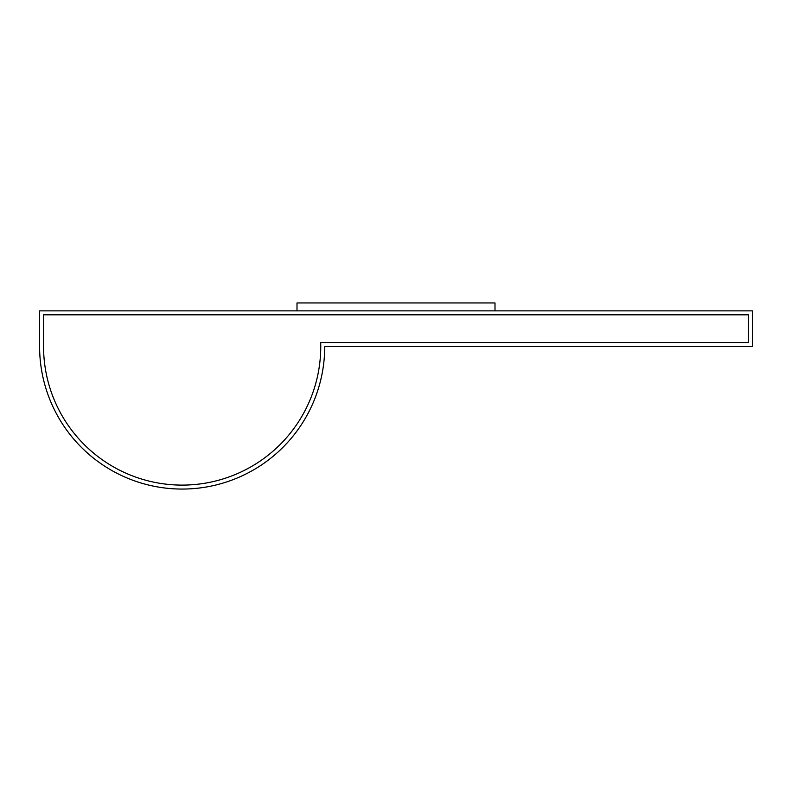 <?xml version="1.0" encoding="UTF-8"?>
<svg xmlns="http://www.w3.org/2000/svg" width="792" height="792" viewBox="0 0 792 792"><rect width="100%" height="100%" fill="white"/><g stroke="black" fill="none" stroke-linecap="round" stroke-linejoin="round"><path stroke-width="1.19" d="M752.4 310.86L39.6 310.86L39.6 346.5A142.56 142.56 0 0 0 182.16 489.06A142.56 142.56 0 0 0 324.72 346.5L752.4 346.5L752.4 310.86M495 310.86L495 302.94L297 302.94L297 310.86M43.56 314.82L43.56 346.5A138.6 138.6 0 0 0 184.14 485.09A138.6 138.6 0 0 0 320.701 342.54L748.44 342.54L748.44 314.82L43.56 314.82"/></g></svg>
